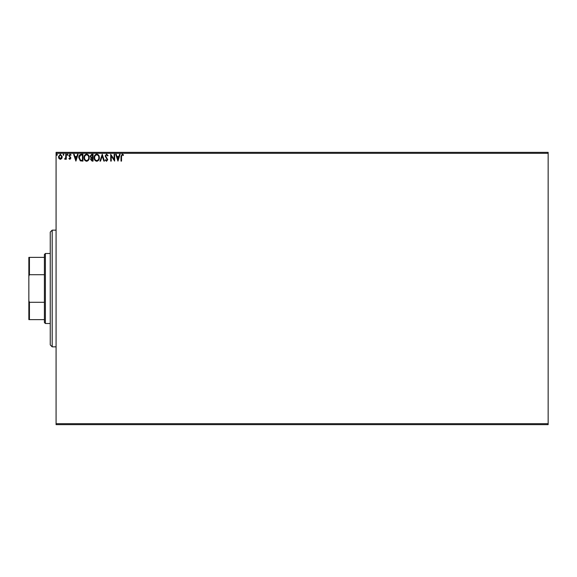 <?xml version="1.0" encoding="UTF-8"?>
<svg xmlns="http://www.w3.org/2000/svg" width="577" height="577" viewBox="0 0 577 577"><rect width="100%" height="100%" fill="white"/><g stroke="black" fill="none" stroke-linecap="round" stroke-linejoin="round"><path stroke-width="0.87" d="M548.15 424.643L56.077 424.643L56.077 423.677L548.15 423.677L548.15 424.643M61.768 158.538L60.354 159.36L58.948 158.538L58.436 156.771L60.354 154.21L62.273 156.771L61.768 158.538M66.29 154.297L66.29 159.274L65.764 159.274L65.764 158.538L64.855 159.36L64.711 158.661L65.684 157.68L65.764 154.297L66.29 154.297M69.918 159.36L68.908 158.653L69.218 158.228L69.889 158.747L70.394 158.084L68.908 155.646L70.012 154.21L71.094 154.888L70.791 155.343L70.069 154.824L69.435 155.624L70.913 158.055L69.918 159.36M81.379 154.297L82.958 154.297L82.958 161.106L80.311 160.86L78.768 157.615C78.696 155.653 79.561 154.549 81.379 154.297M93.085 154.297L93.085 161.106L92.118 161.106L90.553 159.418L91.188 157.968L90.113 156.23L91.721 154.297L93.085 154.297M102.244 154.297L104.43 161.106L103.86 161.106L102.201 155.941L100.549 161.106L99.98 161.106L102.244 154.297M114.116 154.297L114.643 154.297L114.643 161.106L111.238 156.028L111.238 161.106L110.712 161.106L110.712 154.297L114.116 159.36L114.116 154.297M121.531 156.576L121.531 161.106L121.011 161.106L121.011 156.511L122.252 154.124L123.543 154.91L123.276 155.437L122.259 154.824L121.531 156.576M56.077 153.323L56.077 152.357L548.15 152.357L548.15 153.323L56.077 153.323L56.077 423.677M548.15 153.323L548.15 423.677M117.953 161.106L115.688 154.297L116.258 154.297L116.958 156.482L118.869 156.482L119.569 154.297L120.139 154.297L117.953 161.106M106.565 154.124L108.094 155.61L107.668 155.956L106.601 154.824L105.649 155.978L107.748 159.692L106.529 161.279L105.216 160.132L105.62 159.706L106.536 160.579L107.221 159.721L105.129 155.963L106.565 154.124M99.367 157.672C99.403 159.613 98.544 160.817 96.785 161.279C94.981 160.86 94.094 159.67 94.13 157.709C94.094 155.761 94.967 154.571 96.741 154.124C98.516 154.549 99.388 155.732 99.367 157.672M89.24 157.672C89.284 159.613 88.418 160.817 86.658 161.279C84.855 160.86 83.975 159.67 84.004 157.709C83.975 155.761 84.841 154.571 86.615 154.124C88.389 154.549 89.269 155.732 89.24 157.672M75.89 161.106L73.618 154.297L74.188 154.297L74.887 156.482L76.806 156.482L77.506 154.297L78.075 154.297L75.89 161.106M67.949 154.78L67.509 155.343L67.076 154.78L67.509 154.21L67.949 154.78M63.932 154.78L63.499 155.343L63.059 154.78L63.499 154.21L63.932 154.78M57.39 154.78L56.95 155.343L56.517 154.78L56.95 154.21L57.39 154.78M117.181 157.182L117.917 159.461L118.646 157.182L117.181 157.182M94.657 157.709C94.628 159.266 95.328 160.226 96.756 160.579C98.177 160.204 98.876 159.238 98.84 157.672C98.869 156.129 98.177 155.177 96.756 154.824C95.32 155.177 94.621 156.136 94.657 157.709M92.017 160.406L92.558 160.406L92.558 158.228L91.072 159.411L92.017 160.406M92.298 157.528L92.558 154.997L91.959 154.997L90.639 156.23L91.462 157.449L92.298 157.528M84.53 157.709C84.502 159.266 85.208 160.226 86.637 160.579C88.057 160.204 88.75 159.238 88.721 157.672C88.743 156.129 88.05 155.177 86.637 154.824C85.201 155.177 84.494 156.136 84.53 157.709M82.439 160.406L82.439 154.997L80.47 155.17L79.294 157.615L80.585 160.218L82.439 160.406M75.111 157.182L75.847 159.461L76.582 157.182L75.111 157.182M58.962 156.771L60.354 158.747L61.753 156.771L60.354 154.824L58.962 156.771M52.19 230.151L52.19 346.849L50.242 344.902L50.242 232.098L52.19 230.151L56.077 230.151M52.19 346.849L56.077 346.849M45.381 323.509L44.407 322.536L44.407 254.464L45.381 253.491L45.381 323.509L50.242 323.509M45.381 253.491L50.242 253.491M44.407 319.622L28.85 319.622L28.85 257.378L29.434 257.378L29.434 274.71L28.85 276.224M28.85 300.776L29.434 302.29L29.434 319.622M44.407 302.29L29.434 302.29M44.407 274.71L29.434 274.71M44.407 257.378L29.434 257.378"/></g></svg>
